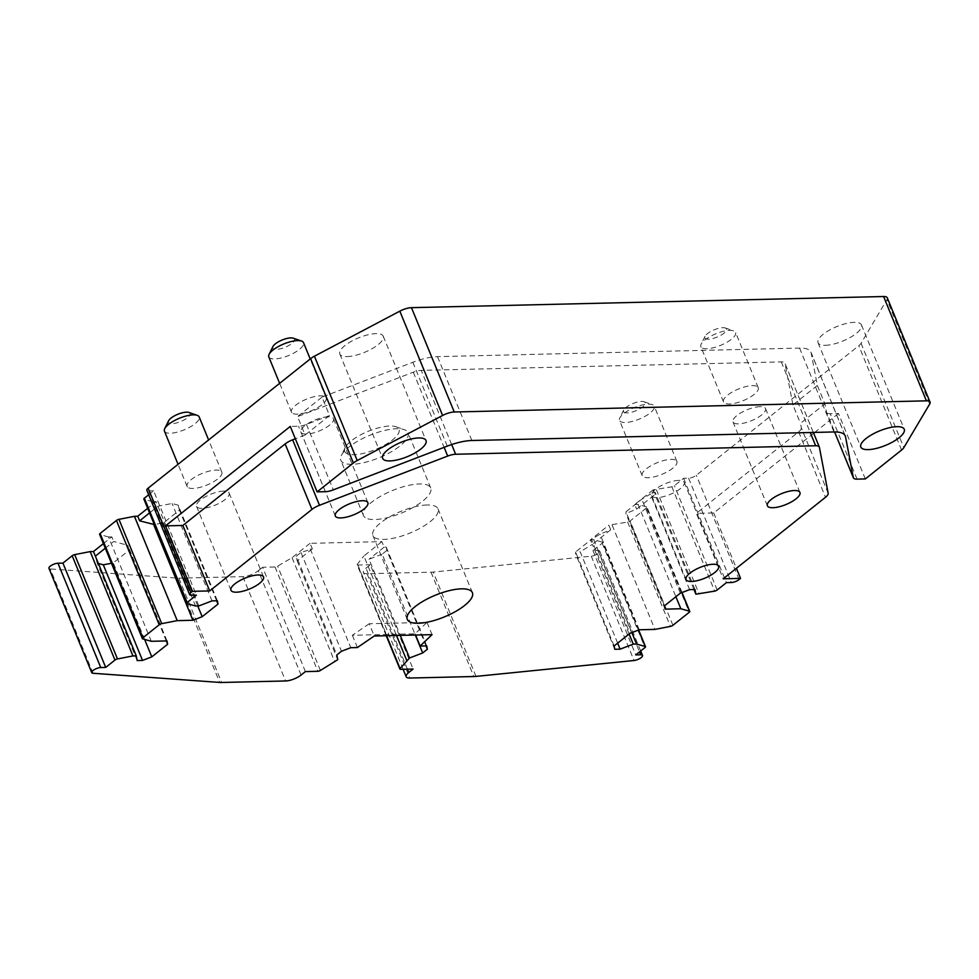 <?xml version="1.0" encoding="UTF-8"?>
<svg xmlns="http://www.w3.org/2000/svg" width="979" height="979" viewBox="0 0 979 979"><rect width="100%" height="100%" fill="white"/><g stroke="black" fill="none" stroke-linecap="round" stroke-linejoin="round"><path stroke-width="0.73" stroke-dasharray="4.89 3.67" d="M223.653 491.115A17.598 5.874 157.7 0 0 205.052 496.977A17.598 5.874 157.7 0 0 196.571 506.4A17.598 5.874 157.7 0 0 202.053 508.334A17.598 5.874 157.7 0 0 220.654 502.472A17.598 5.874 157.7 0 0 229.123 493.049A17.598 5.874 157.7 0 0 223.653 491.115M813.329 432.437L784.913 363.172A11.724 3.916 -22.3 0 0 781.266 361.887L421.239 370.38A11.724 3.916 -22.3 0 0 413.297 372.191L297.567 416.613L305.118 435.031L295.34 438.776M845.293 435.949L810.893 352.073A36.358 12.152 -22.3 0 0 799.562 348.083L437.491 356.637A36.358 12.152 -22.3 0 0 412.857 362.267L321.993 397.144L329.544 415.549L305.118 435.031M321.993 397.144L297.567 416.613M329.544 415.549L306.476 424.409A11.724 3.916 -22.3 0 1 298.534 426.232L290.273 426.428M810.893 352.073A36.358 12.152 -22.3 0 1 811.126 352.868L817.355 385.457L824.905 403.862L826.484 412.147L834.597 431.947L826.557 412.392A11.724 3.916 -22.3 0 1 826.484 412.147M865.314 478.939L838.465 413.493L830.216 413.689A11.724 3.916 -22.3 0 1 826.557 412.392M828.173 493.269L801.324 427.811L800.467 423.344L824.905 403.862M801.324 427.811A11.724 3.916 -22.3 0 1 798.656 431.812L696.363 513.351L723.212 578.809M813.659 433.256L713.703 512.947L696.363 513.351M838.465 413.493L814.736 432.412M817.355 385.457L792.917 404.927L800.467 423.344M792.917 404.927L784.999 363.429L819.386 447.293M216.653 600.788L179.475 510.132L163.64 522.749L154.315 524.548M197.77 605.964L163.64 522.749M217.375 600.763L178.166 505.152L172.071 503.5L157.974 506.216L149.542 512.935M179.475 510.132L178.166 505.152M212.015 600.886L172.071 503.5M293.259 338.183A11.724 3.916 -22.3 0 1 294.263 338.807A11.724 3.916 -22.3 0 1 286.309 346.75A11.724 3.916 -22.3 0 1 273.019 348.451A11.724 3.916 -22.3 0 1 272.957 346.505M689.608 589.627L650.399 494.016L641.808 499.217L625.973 511.846L664.508 605.805M694.98 589.493L655.037 492.107L650.399 494.016M680.344 593.176L641.808 499.217M614.127 645.969L575.591 551.997L591.426 539.38L629.962 633.34M614.763 649.285L575.554 553.686L575.591 551.997M617.663 643.142L580.18 551.777L575.554 553.686M426.012 645.92L386.84 550.431L386.216 547.102L384.147 547.151L381.883 541.632L310.049 543.333L312.325 548.852L300.981 552.462L296.307 556.182L336.825 654.988M300.981 552.462L341.5 651.255M327.989 416.846A17.598 5.874 157.7 0 0 309.388 422.695A17.598 5.874 157.7 0 0 300.92 432.131A17.598 5.874 157.7 0 0 306.403 434.052A17.598 5.874 157.7 0 0 325.004 428.202A17.598 5.874 157.7 0 0 333.472 418.779A17.598 5.874 157.7 0 0 327.989 416.846M678.716 480.383A17.598 5.874 157.7 0 0 660.127 486.245A17.598 5.874 157.7 0 0 651.647 495.668A17.598 5.874 157.7 0 0 657.129 497.589A17.598 5.874 157.7 0 0 675.73 491.739A17.598 5.874 157.7 0 0 684.199 482.317A17.598 5.874 157.7 0 0 678.716 480.383M760.059 406.652A17.598 5.874 157.7 0 0 741.458 412.502A17.598 5.874 157.7 0 0 732.99 421.925A17.598 5.874 157.7 0 0 738.472 423.858A17.598 5.874 157.7 0 0 757.073 417.996A17.598 5.874 157.7 0 0 765.541 408.573A17.598 5.874 157.7 0 0 760.059 406.652M427.064 504.98A35.183 11.76 157.7 0 0 389.862 516.704A35.183 11.76 157.7 0 0 372.913 535.55A35.183 11.76 157.7 0 0 383.878 539.405A35.183 11.76 157.7 0 0 421.08 527.693A35.183 11.76 157.7 0 0 438.017 508.847A35.183 11.76 157.7 0 0 427.064 504.98M386.84 550.431L382.165 554.163L415.341 635.041M369.218 623.733L352.342 635.273L415.096 633.792L427.015 622.375L369.218 623.733L374.247 636.007M427.015 622.375L432.045 634.649M188.91 412.465A11.724 3.916 -22.3 0 1 189.914 413.089A11.724 3.916 -22.3 0 1 181.959 421.019A11.724 3.916 -22.3 0 1 168.669 422.732A11.724 3.916 -22.3 0 1 168.621 420.786M98.377 563.488L97.215 563.17L95.367 556.133M137.158 660.556L97.215 563.17M144.635 639.409L113.258 562.913L111.447 563.255M166.271 640.939L129.093 550.284L113.258 562.913M346.223 453.191A29.321 9.802 -22.3 0 1 345.22 447.562A29.321 9.802 -22.3 0 1 368.19 431.311A29.321 9.802 -22.3 0 1 395.957 426.758A29.321 9.802 -22.3 0 1 397.596 427.554A29.321 9.802 -22.3 0 1 381.394 446.828A29.321 9.802 -22.3 0 1 346.223 453.191M164.448 431.164A18.76 6.266 157.7 0 0 164.815 431.763A18.76 6.266 157.7 0 0 185.141 429.438A18.76 6.266 157.7 0 0 199.178 416.919M268.797 356.882A18.76 6.266 157.7 0 0 269.164 357.482A18.76 6.266 157.7 0 0 289.478 355.169A18.76 6.266 157.7 0 0 303.514 342.65M406.273 430.613A36.358 12.152 157.7 0 0 404.241 429.622A36.358 12.152 157.7 0 0 369.817 435.276A36.358 12.152 157.7 0 0 341.341 455.431A36.358 12.152 157.7 0 0 340.79 460.301A36.358 12.152 157.7 0 0 342.577 462.406A36.358 12.152 157.7 0 0 382.667 456.19A36.358 12.152 157.7 0 0 408.072 432.718A36.358 12.152 157.7 0 0 406.273 430.613M623.745 411.988A11.724 3.916 157.7 0 0 637.035 410.287A11.724 3.916 157.7 0 0 644.99 402.345A11.724 3.916 157.7 0 0 643.986 401.72A11.724 3.916 157.7 0 0 632.887 403.544A11.724 3.916 157.7 0 0 623.696 410.042A11.724 3.916 157.7 0 0 623.745 411.988M619.891 421.019A18.76 6.266 157.7 0 0 640.217 418.706A18.76 6.266 157.7 0 0 654.253 406.187A18.76 6.266 157.7 0 0 653.886 405.587A18.76 6.266 157.7 0 0 652.271 404.584A18.76 6.266 157.7 0 0 634.502 407.509A18.76 6.266 157.7 0 0 619.805 417.911A18.76 6.266 157.7 0 0 619.523 420.432A18.76 6.266 157.7 0 0 619.891 421.019M382.165 554.163L369.034 559.205L400.276 635.395M384.147 547.151L369.034 559.205M312.325 548.852L297.2 560.894L296.307 556.182M386.216 547.102L426.734 645.907M415.096 633.792L415.598 635.028M352.342 635.273L357.384 647.547M310.257 548.901L350.776 647.694M629.118 634.013L592.368 544.397L580.18 551.777M681.849 592.601L646.691 506.877A2.35 0.783 -22.3 0 1 646.984 507.085A2.35 0.783 -22.3 0 1 646.47 507.942L630.133 520.963A2.35 0.783 -22.3 0 1 627.625 522.076L608.828 525.172L610.712 529.774L600.017 534.179L591.426 539.38M610.712 529.774L592.368 544.397L590.472 539.796L608.828 525.172M639.226 629.778L600.017 534.179M693.952 589.517L654.975 494.493L655.037 492.107M887.268 297.812A11.724 3.916 -22.3 0 1 886.937 299.66L861.055 343.311A11.724 3.916 -22.3 0 1 858.791 345.722L696.326 475.231A5.862 1.958 -22.3 0 1 688.592 478.193L683.636 478.303L674.396 485.682A2.35 0.783 -22.3 0 1 671.888 486.796L653.091 489.892L654.975 494.493L636.631 509.117L625.936 513.522L625.973 511.846M665.145 609.134L625.936 513.522M129.093 550.284L127.784 545.315L113.711 541.497L105.279 548.216M166.993 640.927L127.784 545.315M198.872 605.94L156.089 501.615L147.658 508.334M297.2 560.894L337.731 659.699M713.703 512.947L736.404 568.297M187.466 486.991A18.76 6.266 -22.3 0 1 187.099 486.392A18.76 6.266 -22.3 0 1 201.136 473.873A18.76 6.266 -22.3 0 1 221.462 471.56A18.76 6.266 -22.3 0 1 221.829 472.147A18.76 6.266 -22.3 0 1 207.793 484.678A18.76 6.266 -22.3 0 1 187.466 486.991M291.803 412.71A18.76 6.266 -22.3 0 1 291.448 412.11A18.76 6.266 -22.3 0 1 305.472 399.591A18.76 6.266 -22.3 0 1 325.799 397.278A18.76 6.266 -22.3 0 1 326.166 397.878A18.76 6.266 -22.3 0 1 312.13 410.397A18.76 6.266 -22.3 0 1 291.803 412.71M365.228 517.634A36.358 12.152 -22.3 0 1 363.442 515.541A36.358 12.152 -22.3 0 1 388.847 492.07A36.358 12.152 -22.3 0 1 428.924 485.841A36.358 12.152 -22.3 0 1 430.711 487.946A36.358 12.152 -22.3 0 1 405.318 511.417A36.358 12.152 -22.3 0 1 365.228 517.634M676.538 460.815A18.76 6.266 -22.3 0 1 676.893 461.415A18.76 6.266 -22.3 0 1 662.869 473.934A18.76 6.266 -22.3 0 1 642.542 476.247A18.76 6.266 -22.3 0 1 642.175 475.659A18.76 6.266 -22.3 0 1 656.211 463.128A18.76 6.266 -22.3 0 1 676.538 460.815M381.883 541.632L363.882 555.974L396.495 635.481M653.091 489.892L634.735 504.515L636.631 509.117M103.395 543.614L111.826 536.896L113.711 541.497M310.049 543.333L292.06 557.675L277.62 566.143A2.35 0.783 -22.3 0 1 275.05 566.976L262.617 567.269L305.399 671.594M347.141 356.589A23.459 7.832 157.7 0 0 371.947 348.781A23.459 7.832 157.7 0 0 383.242 336.213A23.459 7.832 157.7 0 0 375.936 333.643A23.459 7.832 157.7 0 0 351.131 341.451A23.459 7.832 157.7 0 0 339.835 354.019A23.459 7.832 157.7 0 0 347.141 356.589M825.358 345.306A23.459 7.832 157.7 0 0 850.164 337.498A23.459 7.832 157.7 0 0 861.459 324.93A23.459 7.832 157.7 0 0 854.153 322.348A23.459 7.832 157.7 0 0 829.348 330.168A23.459 7.832 157.7 0 0 818.052 342.723A23.459 7.832 157.7 0 0 825.358 345.306M638.479 630.072L602.428 542.158A2.35 0.783 -22.3 0 1 602.721 542.378A2.35 0.783 -22.3 0 1 602.195 543.223L592.956 550.602L597.912 550.479A5.862 1.958 -22.3 0 1 599.735 551.128A5.862 1.958 -22.3 0 1 598.438 553.245A5.862 1.958 -22.3 0 1 591.255 556.182L433.22 572.066A23.459 7.832 -22.3 0 1 431.029 572.201L367.052 573.718A11.724 3.916 -22.3 0 1 363.393 572.434A11.724 3.916 -22.3 0 1 365.987 568.175L370.307 564.736L413.089 669.049M386.24 635.726L357.127 564.773A2.35 0.783 -22.3 0 0 357.861 565.03L370.307 564.736M357.127 564.773A2.35 0.783 -22.3 0 1 357.286 564.271L363.882 555.974M301.079 675.033L258.297 570.72A11.724 3.916 -22.3 0 1 242.841 576.643L178.863 578.161A23.459 7.832 -22.3 0 1 176.893 578.112L50.284 568.946A5.862 1.958 -22.3 0 1 48.95 568.309M592.956 550.602L635.738 654.914M602.428 542.158L593.776 539.723L631.871 632.605M593.776 539.723L590.472 539.796M612.132 525.087L654.914 629.411M646.691 506.877L638.039 504.442L675.889 596.725M638.039 504.442L634.735 504.515M656.395 489.806L699.177 594.131M683.636 478.303L726.43 582.627M111.826 536.896L108.522 536.969L151.304 641.294M108.522 536.969L99.87 534.534L142.665 638.859M156.089 501.615L152.785 501.689L195.58 606.013M152.785 501.689L144.133 499.253L186.928 603.566M148.673 494.762L153.617 490.809L196.4 595.134M153.617 490.809L148.661 490.932A5.862 1.958 -22.3 0 1 146.838 490.283M258.297 570.72L262.617 567.269M292.06 557.675L334.842 661.988M757.868 387.084A18.76 6.266 -22.3 0 1 758.236 387.684A18.76 6.266 -22.3 0 1 744.211 400.203A18.76 6.266 -22.3 0 1 723.885 402.516A18.76 6.266 -22.3 0 1 723.518 401.916A18.76 6.266 -22.3 0 1 737.542 389.397A18.76 6.266 -22.3 0 1 757.868 387.084M701.233 347.288A18.76 6.266 -22.3 0 1 700.866 346.688A18.76 6.266 -22.3 0 1 701.148 344.167A18.76 6.266 -22.3 0 1 715.845 333.766A18.76 6.266 -22.3 0 1 733.614 330.853A18.76 6.266 -22.3 0 1 735.217 331.857A18.76 6.266 -22.3 0 1 735.584 332.444A18.76 6.266 -22.3 0 1 721.56 344.975A18.76 6.266 -22.3 0 1 701.233 347.288M726.332 328.614A11.724 3.916 157.7 0 0 725.329 327.989A11.724 3.916 157.7 0 0 714.217 329.813A11.724 3.916 157.7 0 0 705.039 336.311A11.724 3.916 157.7 0 0 705.088 338.257A11.724 3.916 157.7 0 0 718.378 336.543A11.724 3.916 157.7 0 0 726.332 328.614M413.297 372.191L444.111 447.342M412.857 362.267L447.256 446.13M306.476 424.409L333.325 489.867M471.878 440.501L437.491 356.637M799.562 348.083L833.961 431.959M844.901 435.214L811.126 352.868M857.053 479.135L830.216 413.689M798.656 431.812L825.505 497.271M451.662 444.552L421.239 370.38M781.266 361.887L810.233 432.51M325.383 491.691L298.534 426.232M929.72 403.984L886.937 299.66M861.055 343.311L903.837 447.636M901.573 450.046L858.791 345.722M367.052 573.718L409.834 678.043M431.029 572.201L473.812 676.526M407.423 669.183L365.987 568.175M357.861 565.03L400.644 669.342M386.595 635.714L357.286 564.271M178.863 578.161L221.646 682.473M242.841 576.643L285.623 680.968M93.066 673.271L50.284 568.946M602.195 543.223L644.99 647.547M627.625 522.076L670.407 626.401M672.916 625.287L630.133 520.963M646.47 507.942L689.253 612.267M671.888 486.796L714.67 591.12M717.179 590.007L674.396 485.682M688.592 478.193L731.374 582.517M739.108 579.544L696.326 475.231M148.661 490.932L191.443 595.256M275.05 566.976L317.845 671.3M320.402 670.468L277.62 566.143M176.893 578.112L219.688 682.436M476.002 676.391L433.22 572.066M591.255 556.182L634.037 660.507M597.912 550.479L639.507 651.916M196.571 506.4L230.971 590.264M229.123 493.049L263.522 576.912M300.92 432.131L335.307 515.994M333.472 418.779L367.871 502.643M651.647 495.668L686.046 579.531M684.199 482.317L718.598 566.18M732.99 421.925L767.389 505.8M765.541 408.573L799.941 492.449M372.913 535.55L407.313 619.413M438.017 508.847L472.416 592.711M345.22 447.562L341.341 455.431M395.957 426.758L404.241 429.622M623.696 410.042L619.805 417.911M643.986 401.72L652.271 404.584M187.099 486.392L178.043 464.315M221.829 472.147L208.613 439.95M291.448 412.11L279.639 383.34M326.166 397.878L310.208 358.963M363.442 515.541L340.79 460.301M430.711 487.946L408.072 432.718M676.893 461.415L654.253 406.187M642.175 475.659L619.523 420.432M383.242 336.213L426.024 440.538M339.835 354.019L382.618 458.331M861.459 324.93L904.241 429.243M818.052 342.723L860.835 447.048M403.115 669.293L363.393 572.434M638.663 629.999L602.721 542.378M682.033 592.54L646.984 507.085M640.682 650.974L599.735 551.128M723.518 401.916L700.866 346.688M758.236 387.684L735.584 332.444M705.039 336.311L701.148 344.167M725.329 327.989L733.614 330.853"/><path stroke-width="1.47" d="M258.04 574.991A17.598 5.874 157.7 0 0 239.439 580.841A17.598 5.874 157.7 0 0 230.971 590.264A17.598 5.874 157.7 0 0 236.453 592.197A17.598 5.874 157.7 0 0 255.054 586.335A17.598 5.874 157.7 0 0 263.522 576.912A17.598 5.874 157.7 0 0 258.04 574.991M426.012 645.92L427.37 649.236L426.734 645.907L420.126 646.067L432.045 634.649L374.247 636.007L357.384 647.547L350.776 647.694L341.5 651.255L336.825 654.988L337.731 659.699L320.402 670.468A2.35 0.783 -22.3 0 1 317.845 671.3L305.399 671.594L301.079 675.033A11.724 3.916 -22.3 0 1 285.623 680.968L221.646 682.473A23.459 7.832 -22.3 0 1 219.688 682.436L93.066 673.271A5.862 1.958 -22.3 0 1 91.732 672.634A5.862 1.958 -22.3 0 1 93.029 670.505A5.862 1.958 -22.3 0 1 100.764 667.543L57.969 563.219A5.862 1.958 -22.3 0 0 50.247 566.18A5.862 1.958 -22.3 0 0 48.95 568.309L91.732 672.634M427.37 649.236L422.683 652.956L409.552 657.998L400.068 668.596L386.595 635.714M639.507 651.916L640.694 654.804A5.862 1.958 -22.3 0 1 642.518 655.44A5.862 1.958 -22.3 0 1 641.221 657.57A5.862 1.958 -22.3 0 1 634.037 660.507L476.002 676.391A23.459 7.832 -22.3 0 1 473.812 676.526L409.834 678.043A11.724 3.916 -22.3 0 1 406.175 676.746A11.724 3.916 -22.3 0 1 408.769 672.5L413.089 669.049L400.644 669.342A2.35 0.783 -22.3 0 1 399.921 669.085A2.35 0.783 -22.3 0 1 400.068 668.596M640.694 654.804L635.738 654.914L644.99 647.547A2.35 0.783 -22.3 0 0 645.504 646.691L638.663 629.999M631.871 632.605L636.558 644.047L645.21 646.483A2.35 0.783 -22.3 0 1 645.504 646.691M636.558 644.047L633.266 644.121L620.123 649.163L614.763 649.285L614.127 645.969L629.962 633.34L639.226 629.778L654.914 629.411L670.407 626.401A2.35 0.783 -22.3 0 0 672.916 625.287L689.253 612.267A2.35 0.783 -22.3 0 0 689.767 611.41L682.033 592.54M675.889 596.725L680.833 608.754L689.473 611.202A2.35 0.783 -22.3 0 1 689.767 611.41M680.833 608.754L665.145 609.134L664.508 605.805L680.344 593.176L689.608 589.627L694.98 589.493L695.873 594.204L693.952 589.517M736.404 568.297L740.54 578.393L739.108 579.544A5.862 1.958 -22.3 0 1 731.374 582.517L726.43 582.627L717.179 590.007A2.35 0.783 -22.3 0 1 714.67 591.12L695.873 594.204M740.54 578.393L723.212 578.809L825.505 497.271A11.724 3.916 -22.3 0 0 828.173 493.269L819.386 447.293A11.724 3.916 -22.3 0 0 819.313 447.036L813.329 432.437M810.233 432.51L815.666 445.751A11.724 3.916 -22.3 0 1 819.313 447.036M815.666 445.751L455.639 454.244L451.662 444.552M444.111 447.342L447.684 456.067A11.724 3.916 -22.3 0 1 455.639 454.244M447.684 456.067L319.497 505.274L292.648 439.816A11.724 3.916 -22.3 0 0 285.146 443.928L182.853 525.466L209.69 590.924L192.361 591.328L190.917 592.479L148.135 488.166A5.862 1.958 -22.3 0 0 146.838 490.283L189.62 594.608A5.862 1.958 -22.3 0 1 190.917 592.479M285.146 443.928L311.983 509.386A11.724 3.916 -22.3 0 1 319.497 505.274M311.983 509.386L209.69 590.924M147.658 508.334L137.733 516.239L134.441 516.325L177.223 620.637L192.912 620.27L202.176 616.709L218.011 604.092L217.375 600.763L212.015 600.886L198.872 605.94L195.58 606.013L186.928 603.566A2.35 0.783 -22.3 0 1 186.634 603.358A2.35 0.783 -22.3 0 1 187.148 602.513L196.4 595.134L191.443 595.256A5.862 1.958 -22.3 0 1 189.62 594.608M177.223 620.637L161.731 623.647L118.948 519.335A2.35 0.783 -22.3 0 0 116.44 520.449L100.103 533.469A2.35 0.783 -22.3 0 0 99.589 534.326A2.35 0.783 -22.3 0 0 99.87 534.534M116.44 520.449L159.222 624.773A2.35 0.783 -22.3 0 1 161.731 623.647M159.222 624.773L142.885 637.794L100.103 533.469M103.395 543.614L93.47 551.532L90.178 551.605L132.96 655.93L136.265 655.844L137.158 660.556L142.53 660.433L151.794 656.872L167.629 644.255L166.993 640.927L151.304 641.294L142.665 638.859A2.35 0.783 -22.3 0 1 142.371 638.638A2.35 0.783 -22.3 0 1 142.885 637.794M132.96 655.93L117.468 658.94L74.685 554.616A2.35 0.783 -22.3 0 0 72.177 555.729L62.925 563.109L105.708 667.421L100.764 667.543M72.177 555.729L114.959 660.054A2.35 0.783 -22.3 0 1 117.468 658.94M114.959 660.054L105.708 667.421M362.389 500.71A17.598 5.874 -22.3 0 1 367.871 502.643A17.598 5.874 -22.3 0 1 359.391 512.066A17.598 5.874 -22.3 0 1 340.79 517.915A17.598 5.874 -22.3 0 1 335.307 515.994A17.598 5.874 -22.3 0 1 343.788 506.571A17.598 5.874 -22.3 0 1 362.389 500.71M713.116 564.247A17.598 5.874 -22.3 0 1 718.598 566.18A17.598 5.874 -22.3 0 1 710.13 575.603A17.598 5.874 -22.3 0 1 691.529 581.465A17.598 5.874 -22.3 0 1 686.046 579.531A17.598 5.874 -22.3 0 1 694.515 570.108A17.598 5.874 -22.3 0 1 713.116 564.247M794.458 490.516A17.598 5.874 -22.3 0 1 799.941 492.449A17.598 5.874 -22.3 0 1 791.473 501.872A17.598 5.874 -22.3 0 1 772.872 507.722A17.598 5.874 -22.3 0 1 767.389 505.8A17.598 5.874 -22.3 0 1 775.857 496.377A17.598 5.874 -22.3 0 1 794.458 490.516M461.452 588.844A35.183 11.76 -22.3 0 1 472.416 592.711A35.183 11.76 -22.3 0 1 455.468 611.557A35.183 11.76 -22.3 0 1 418.266 623.268A35.183 11.76 -22.3 0 1 407.313 619.413A35.183 11.76 -22.3 0 1 424.25 600.568A35.183 11.76 -22.3 0 1 461.452 588.844M295.34 438.776L292.648 439.816M399.824 311.151L442.606 415.475L357.2 460.534A11.724 3.916 -22.3 0 0 353.382 462.981L310.6 358.657A11.724 3.916 -22.3 0 1 314.418 356.209L399.824 311.151A11.724 3.916 -22.3 0 1 411.461 307.663L883.609 296.527L926.391 400.839A11.724 3.916 -22.3 0 1 930.05 402.124A11.724 3.916 -22.3 0 1 929.72 403.984L903.837 447.636A11.724 3.916 -22.3 0 1 901.573 450.046L865.314 478.939L857.053 479.135A11.724 3.916 -22.3 0 1 853.407 477.85A11.724 3.916 -22.3 0 1 853.321 477.593L845.526 436.732A36.358 12.152 -22.3 0 0 845.293 435.949A36.358 12.152 -22.3 0 0 833.961 431.959L471.878 440.501A36.358 12.152 -22.3 0 0 447.256 446.13L333.325 489.867A11.724 3.916 -22.3 0 1 325.383 491.691L317.123 491.874L290.273 426.428L165.512 525.882L192.361 591.328M814.736 432.412L813.659 433.256M218.011 604.092L216.653 600.788M202.176 616.709L197.77 605.964M269.078 354.361L272.957 346.505A11.724 3.916 -22.3 0 1 282.148 340.007A11.724 3.916 -22.3 0 1 293.259 338.183L301.544 341.047A18.76 6.266 157.7 0 0 283.775 343.959A18.76 6.266 157.7 0 0 269.078 354.361A18.76 6.266 157.7 0 0 268.797 356.882L279.639 383.34M620.123 649.163L617.663 643.142M415.341 635.041L422.683 652.956M164.729 428.643L168.621 420.786A11.724 3.916 -22.3 0 1 177.811 414.276A11.724 3.916 -22.3 0 1 188.91 412.465L197.207 415.329A18.76 6.266 157.7 0 0 179.426 418.241A18.76 6.266 157.7 0 0 164.729 428.643A18.76 6.266 157.7 0 0 164.448 431.164L178.043 464.315M142.53 660.433L103.309 564.822L98.377 563.488M151.794 656.872L144.635 639.409M111.447 563.255L103.309 564.822M167.629 644.255L166.271 640.939M208.613 439.95L199.178 416.919A18.76 6.266 157.7 0 0 198.81 416.332A18.76 6.266 157.7 0 0 197.207 415.329M310.208 358.963L303.514 342.65A18.76 6.266 157.7 0 0 303.147 342.05A18.76 6.266 157.7 0 0 301.544 341.047M400.276 635.395L409.552 657.998M415.598 635.028L420.126 646.067M633.266 644.121L629.118 634.013M136.265 655.844L95.367 556.133L105.279 548.216M149.542 512.935L139.63 520.84L154.315 524.548M192.912 620.27L153.691 524.658M182.853 525.466L165.512 525.882M926.391 400.839L454.244 411.988L411.461 307.663M442.606 415.475A11.724 3.916 -22.3 0 1 454.244 411.988M353.382 462.981L317.123 491.874M389.923 460.913A23.459 7.832 -22.3 0 1 382.618 458.331A23.459 7.832 -22.3 0 1 393.913 445.763A23.459 7.832 -22.3 0 1 418.718 437.956A23.459 7.832 -22.3 0 1 426.024 440.538A23.459 7.832 -22.3 0 1 414.729 453.093A23.459 7.832 -22.3 0 1 389.923 460.913M868.14 449.618A23.459 7.832 -22.3 0 1 860.835 447.048A23.459 7.832 -22.3 0 1 872.13 434.48A23.459 7.832 -22.3 0 1 896.935 426.673A23.459 7.832 -22.3 0 1 904.241 429.243A23.459 7.832 -22.3 0 1 892.946 441.81A23.459 7.832 -22.3 0 1 868.14 449.618M93.47 551.532L95.367 556.133M137.733 516.239L139.63 520.84M883.609 296.527A11.724 3.916 -22.3 0 1 887.268 297.812L930.05 402.124M396.495 635.481L406.677 660.299M62.925 563.109L57.969 563.219M90.178 551.605L74.685 554.616M134.441 516.325L118.948 519.335M144.133 499.253A2.35 0.783 -22.3 0 1 143.852 499.033A2.35 0.783 -22.3 0 1 144.366 498.189L148.673 494.762M310.6 358.657L148.135 488.166M845.526 436.732L844.901 435.214M853.407 477.85L834.573 431.947L853.321 477.593M357.2 460.534L314.418 356.209M408.769 672.5L407.423 669.183M645.21 646.483L638.479 630.072M689.473 611.202L681.849 592.601M187.148 602.513L144.366 498.189M406.175 676.746L403.115 669.293M399.921 669.085L386.24 635.726M142.371 638.638L99.589 534.326M186.634 603.358L143.852 499.033M642.518 655.44L640.682 650.974"/></g></svg>
